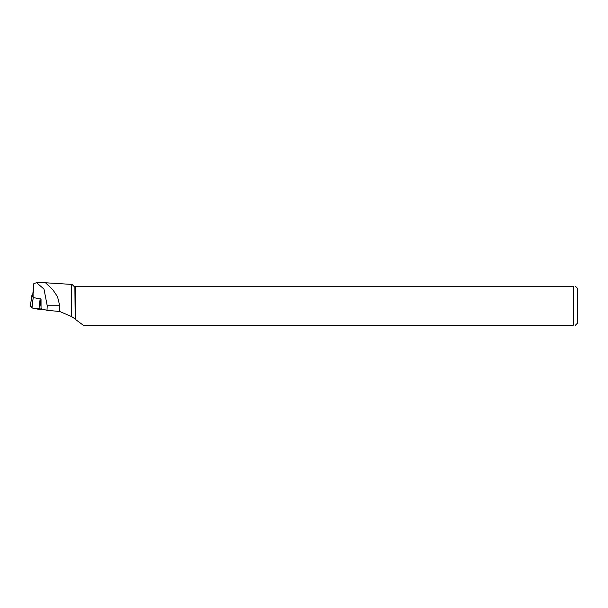 <?xml version="1.0" encoding="UTF-8"?>
<svg xmlns="http://www.w3.org/2000/svg" width="608" height="608" viewBox="0 0 608 608"><rect width="100%" height="100%" fill="white"/><g stroke="black" fill="none" stroke-linecap="round" stroke-linejoin="round"><path stroke-width="0.91" d="M42.484 309.16L38.927 309.373L31.988 307.952L30.4 305.953L32.414 308.043L42.484 309.16M32.642 295.61L31.821 295.655L33.212 297.525L39.991 298.908L40.949 306.219M33.212 297.525L31.988 307.952M31.821 295.655L30.408 305.976M74.875 286.246L75.194 319.192L75.194 286.246L73.872 286.246L72.056 284.43L45.501 282.773L52.759 289.659L57.524 296.712L59.744 305.756L59.728 311.501L71.668 316.616L71.668 284.43M75.194 286.246L573.268 286.246L573.268 325.257L83.273 325.257L75.194 319.192M74.875 318.782L71.668 316.616M44.984 282.773L45.501 282.773M575.404 286.246L577.6 288.443L577.6 323.061L575.404 325.257M573.268 286.246C576.072 286.246 576.072 286.246 573.268 286.246M573.268 325.257C576.065 325.257 576.065 325.257 573.268 325.257M40.523 298.832L41.032 298.931L41.048 308.34L41.686 308.955L47.006 310.3L59.728 311.501M33.858 297.472L33.858 283.518L36.579 282.743L43.974 289.028L47.226 305.756L47.006 310.3M33.858 283.518L32.634 295.822M38.927 309.373L39.968 300.42M31.829 307.891L33.022 299.007M41.314 308.393L41.473 309.305M47.226 305.756L59.744 305.756M31.593 297.092L30.4 305.953M36.579 282.773L45.235 282.773"/></g></svg>
